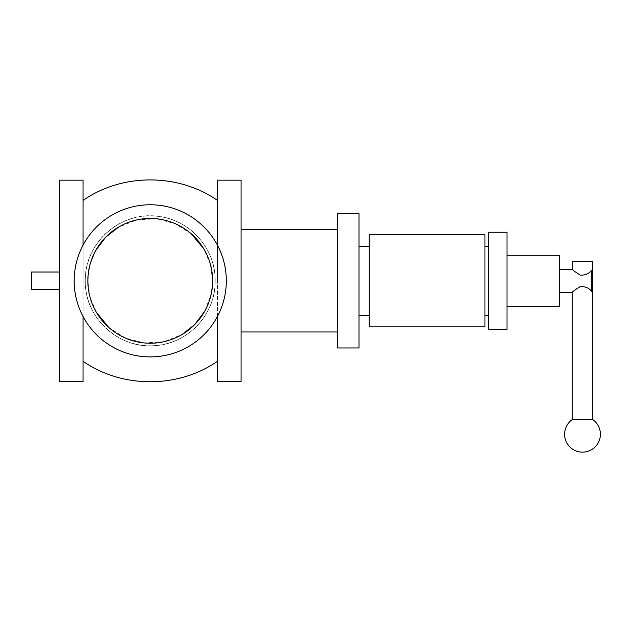 <?xml version="1.0" encoding="UTF-8"?>
<svg xmlns="http://www.w3.org/2000/svg" width="632" height="632" viewBox="0 0 632 632"><rect width="100%" height="100%" fill="white"/><g stroke="black" fill="none" stroke-linecap="round" stroke-linejoin="round"><path stroke-width="0.47" stroke-dasharray="3.16 2.37" d="M150.242 204.768A76.069 76.069 0 0 0 84.364 318.876A76.069 76.069 0 0 0 216.12 318.876A76.069 76.069 0 0 0 150.242 204.768A76.069 76.069 0 0 0 84.364 318.876A76.069 76.069 0 0 0 216.12 318.876A76.069 76.069 0 0 0 150.242 204.768A76.069 76.069 0 0 1 216.12 318.876A76.069 76.069 0 0 1 84.364 318.876A76.069 76.069 0 0 1 150.242 204.768M85.296 280.845A64.946 64.946 0 0 0 150.242 345.791A64.946 64.946 0 0 0 215.188 280.845A64.946 64.946 0 0 0 150.242 215.891A64.946 64.946 0 0 0 85.296 280.845A64.946 64.946 0 0 1 150.242 215.891A64.946 64.946 0 0 1 215.188 280.845A64.946 64.946 0 0 1 150.242 345.791A64.946 64.946 0 0 1 85.296 280.845C84.388 245.011 117.299 213.553 152.928 215.947C186.661 216.571 215.954 246.993 215.188 280.845C215.765 312.05 191.069 340.774 160.283 345.009C122.482 352.119 84.127 319.429 85.296 280.845C84.388 316.672 117.299 348.129 152.928 345.736C186.661 345.112 215.954 314.689 215.188 280.845C215.765 249.632 191.069 220.908 160.283 216.673C122.482 209.563 84.127 242.254 85.296 280.845M83.061 316.521L83.061 245.161M83.061 180.16L83.061 381.523M83.061 280.845L83.061 200.376L83.061 280.845M59.408 180.16L59.408 381.523M59.408 280.845L59.408 272.021L59.408 280.845M31.6 272.021L31.6 289.661M559.541 280.845L559.541 269.335L559.541 280.845M572.276 292.347C572.853 291.415 575.562 289.472 580.405 286.517C585.366 286.47 589.063 288.05 591.505 291.273L591.505 270.409C589.063 273.632 585.366 275.22 580.405 275.165C575.562 272.21 572.853 270.267 572.276 269.335M217.432 316.521L217.432 245.161M217.432 180.16L217.432 381.523M217.432 280.845L217.432 200.376L217.432 280.845M559.541 255.273L559.541 306.409M507.006 280.845L507.006 255.273L507.006 280.845M507.006 232.26L507.006 329.422M488.465 232.26L488.465 329.422M488.465 280.845L488.465 246.322L488.465 280.845M484.949 280.845L484.949 246.322L484.949 280.845M484.949 234.82L484.949 326.87M369.246 234.82L369.246 326.87M369.246 280.845L369.246 246.322L369.246 280.845M359.023 280.845L359.023 246.322L359.023 280.845M359.023 213.719L359.023 347.963M337.291 213.719L337.291 347.963M337.291 280.845L337.291 229.7L337.291 280.845M241.084 280.845L241.084 229.7L241.084 280.845M241.084 180.16L241.084 381.523M95.653 250.627L89.839 265.227L87.856 280.845L90.021 297.143L96.356 312.279M108.783 327.463L125.215 337.994L144.12 342.931L163.641 341.778L181.834 334.644M204.665 311.347L211.207 294.125M212.423 285.964L212.636 280.845L210.377 264.2L203.78 248.803M191.401 233.951L175.025 223.586L156.23 218.735L136.844 219.904L118.769 226.975M87.856 280.845C86.916 245.777 119.78 215.236 154.571 218.601C186.298 220.102 213.324 248.969 212.636 280.845C213.592 316.166 180.223 346.834 145.21 343.026C113.76 341.169 87.177 312.461 87.856 280.845A62.394 62.394 0 0 1 181.439 226.809A62.394 62.394 0 0 1 181.439 334.873A62.394 62.394 0 0 1 87.856 280.845M572.276 261.664L592.729 261.664M572.276 419.569L592.729 419.569"/><path stroke-width="0.95" d="M150.242 204.768A76.069 76.069 0 0 1 216.12 318.876A76.069 76.069 0 0 1 84.364 318.876A76.069 76.069 0 0 1 150.242 204.768M83.061 245.161L83.061 180.16L59.408 180.16L59.408 381.523L83.061 381.523L83.061 316.521M59.408 289.661L31.6 289.661L31.6 272.021L59.408 272.021M572.276 292.347C572.853 291.415 575.562 289.472 580.405 286.517C585.366 286.47 589.063 288.05 591.505 291.273L591.505 270.409C589.063 273.632 585.366 275.22 580.405 275.165C575.562 272.21 572.853 270.267 572.276 269.335L572.276 261.664L592.729 261.664L592.729 419.569L572.276 419.569L572.276 292.347L559.541 292.347M217.432 245.161L217.432 180.16L241.084 180.16L241.084 381.523L217.432 381.523L217.432 316.521M507.006 306.409L559.541 306.409L559.541 255.273L507.006 255.273M507.006 280.845L507.006 232.26L488.465 232.26L488.465 329.422L507.006 329.422L507.006 280.845M484.949 280.845L484.949 234.82L369.246 234.82L369.246 326.87L484.949 326.87L484.949 280.845M359.023 280.845L359.023 213.719L337.291 213.719L337.291 347.963L359.023 347.963L359.023 280.845M87.856 280.845A62.394 62.394 0 0 1 181.439 226.809A62.394 62.394 0 0 1 181.439 334.873A62.394 62.394 0 0 1 87.856 280.845M96.356 312.279L108.783 327.463M181.834 334.644L194.798 324.516L204.665 311.347M211.207 294.125L212.423 285.964M203.78 248.803L191.401 233.951M118.769 226.975L105.623 237.237L95.653 250.627M572.276 269.335L559.541 269.335M488.465 246.322L484.949 246.322M488.465 315.36L484.949 315.36M369.246 246.322L359.023 246.322M369.246 315.36L359.023 315.36M337.291 229.7L241.084 229.7M337.291 331.982L241.084 331.982M217.432 200.376C178.082 173.113 122.403 173.113 83.061 200.376M217.432 361.307C178.082 388.569 122.403 388.569 83.061 361.307M572.276 419.569A17.901 17.901 0 0 0 582.499 452.157A17.901 17.901 0 0 0 592.729 419.569"/></g></svg>
